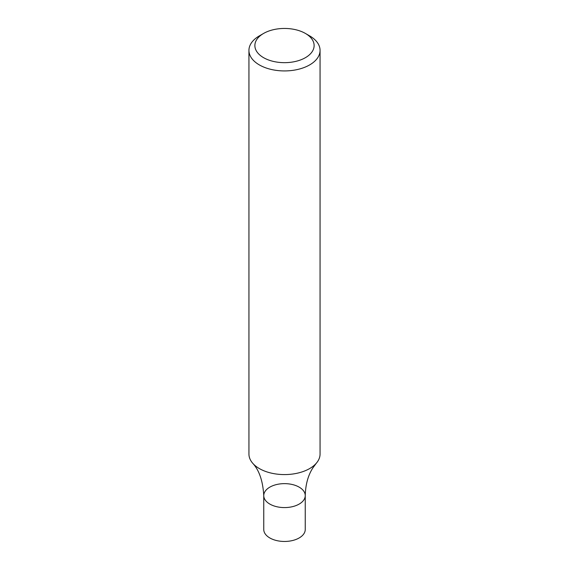 <?xml version="1.0" encoding="UTF-8"?>
<svg xmlns="http://www.w3.org/2000/svg" width="569" height="569" viewBox="0 0 569 569"><rect width="100%" height="100%" fill="white"/><g stroke="black" fill="none" stroke-linecap="round" stroke-linejoin="round"><path stroke-width="0.85" d="M305.453 33.464L309.643 35.883A35.562 20.534 180 0 1 320.062 50.399A35.562 20.534 180 0 1 309.643 64.916A35.562 20.534 180 0 1 270.894 69.368A35.562 20.534 180 0 1 248.938 50.399A35.562 20.534 180 0 1 259.357 35.883L263.547 33.464A29.631 17.113 180 0 1 305.453 33.464A29.631 17.113 180 0 1 305.453 57.654A29.631 17.113 180 0 1 263.547 57.654A29.631 17.113 180 0 1 263.547 33.464M320.062 50.399L320.062 454.055A35.562 20.534 180 0 1 316.257 463.287A35.562 20.534 180 0 1 309.643 468.572A35.562 20.534 180 0 1 259.357 468.572A35.562 20.534 180 0 1 252.743 463.287A35.562 20.534 180 0 1 248.938 454.055L248.938 50.399M305.247 495.613L305.247 529.483A20.747 11.977 -0 0 1 292.438 540.55A20.747 11.977 -0 0 1 269.834 537.954A20.747 11.977 -0 0 1 263.753 529.483L263.753 495.613A20.747 11.977 -0 0 0 269.834 504.077A20.747 11.977 -0 0 0 292.438 506.673A20.747 11.977 -0 0 0 305.247 495.613A20.747 11.977 -0 0 0 284.5 483.636A20.747 11.977 -0 0 0 263.753 495.613A20.747 11.977 -0 0 0 269.834 504.077A20.747 11.977 -0 0 0 292.438 506.673A20.747 11.977 -0 0 0 305.247 495.613C305.532 484.639 308.049 475.435 312.794 468.003L316.257 463.287M263.753 495.613C262.914 481.082 259.244 470.307 252.743 463.287"/></g></svg>
